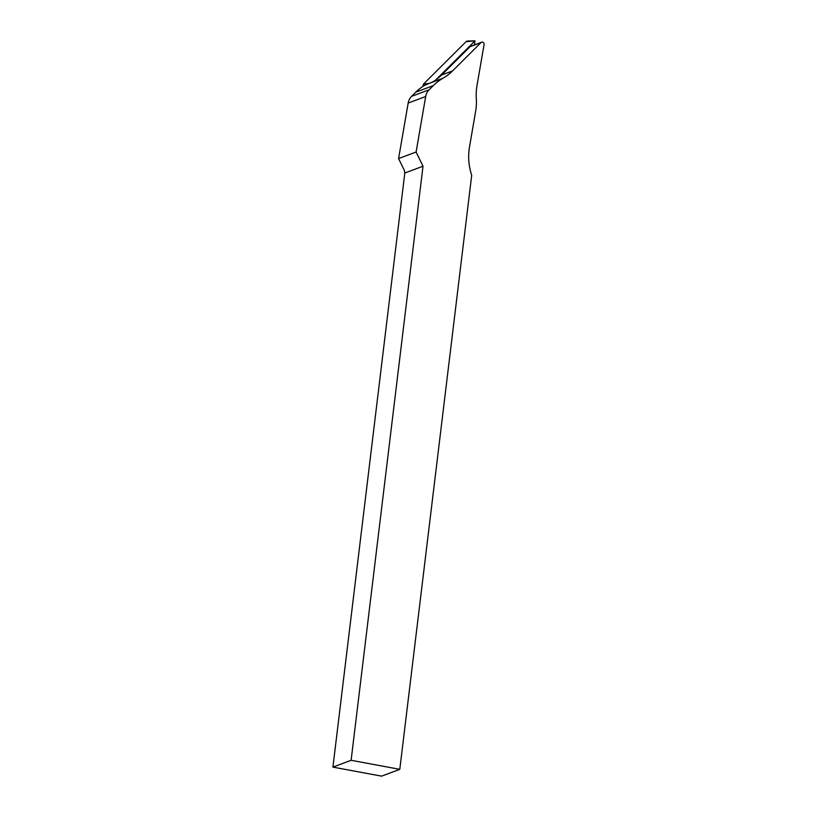 <?xml version="1.0" encoding="UTF-8"?>
<svg xmlns="http://www.w3.org/2000/svg" width="817" height="817" viewBox="0 0 817 817"><rect width="100%" height="100%" fill="white"/><g stroke="black" fill="none" stroke-linecap="round" stroke-linejoin="round"><path stroke-width="1.23" d="M416.108 152.013L398.584 158.569L404.435 170.62L404.803 173.03L423.012 166.219L351.116 760.29L399.799 769.338L471.695 175.257A55.617 51.634 -110.5 0 1 469.509 146.886L475.647 111.275A52.339 48.601 69.5 0 0 476.311 98.489A52.339 48.601 -110.5 0 1 476.975 85.714L484.083 44.496A1.961 1.818 69.5 0 0 480.978 42.617L452.577 70.905A52.339 48.601 -110.5 0 1 442.957 78.248A52.339 48.601 69.5 0 0 433.337 85.591L429.119 89.788A13.082 12.153 69.5 0 0 425.688 96.508L416.108 152.013L423.012 166.219M398.584 158.569L408.163 103.075A13.082 12.153 -110.5 0 1 411.594 96.345L415.812 92.147A52.339 48.601 -110.5 0 1 423.972 85.683L433 81.751A52.339 48.601 69.5 0 0 441.609 75.011L470.01 46.722A1.961 1.818 -110.5 0 1 470.623 46.334L481.591 42.218M399.799 769.338L381.6 776.15L332.917 767.112L404.803 173.03M332.917 767.112L351.116 760.29M435.686 79.995L474.973 40.87L474.381 44.925M442.957 78.248L429.293 83.365L423.359 84.212L466.047 41.687A2.614 2.431 -110.5 0 1 467.6 41.024L475.014 40.85M422.992 86.306L423.359 84.212M470.01 46.722L480.978 42.617M441.609 75.011L452.577 70.905M415.812 92.147L433.337 85.591M411.594 96.345L429.119 89.788M408.163 103.075L425.688 96.508M474.973 40.87L466.047 41.687"/></g></svg>
